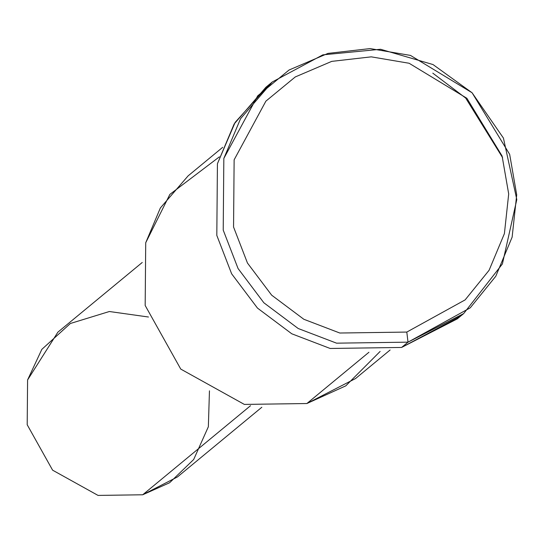 <?xml version="1.0" encoding="UTF-8"?>
<svg xmlns="http://www.w3.org/2000/svg" width="544" height="544" viewBox="0 0 544 544"><rect width="100%" height="100%" fill="white"/><g stroke="black" fill="none" stroke-linecap="round" stroke-linejoin="round"><path stroke-width="0.82" d="M460.414 316.2L401.615 347.446L408.02 342.156L406.803 332.071L339.81 333.023L303.838 319.274L271.667 295.174L247.459 263.031L233.553 227.025L234.131 159.82L265.894 101.136L295.263 76.949L331.731 61.377L371.26 56.848L409.115 63.26L466.868 98.274L502.092 156.006L508.694 193.943L504.404 233.621L489.083 270.286L465.134 299.887L406.803 332.071L408.02 342.156L470.24 307.822L495.788 276.25L512.128 237.143L516.705 194.82L509.667 154.353L472.09 92.772L410.489 55.42L370.11 48.586L327.944 53.407L289.048 70.02L257.72 95.819L223.836 158.42L223.217 230.105L238.054 268.512L263.874 302.797L298.194 328.508L336.566 343.169L408.02 342.156L336.566 343.169L298.194 328.508L263.874 302.797L238.054 268.512L223.217 230.105L223.836 158.42L240.57 118.674L272.313 81.96L322.864 54.849L380.603 49.273L432.99 64.546L472.09 92.772L503.438 138.094L516.8 199.566L502.404 263.935L463.658 313.602L408.02 342.156L401.615 347.446L330.154 348.466L291.788 333.798L257.468 308.088L231.642 273.809L216.811 235.402L217.43 163.717L235.144 122.366L269.144 84.653M209.454 390.844L208.352 426.754L193.678 459.51L169.612 482.746L142.698 494.782L98.042 495.414L52.612 470.179L27.2 424.748L27.588 379.95L41.834 349.364L70.373 323.49L109.358 311.515L148.464 317.009M142.242 262.473L57.882 332.16L27.588 379.95L27.2 424.748L52.612 470.179L98.042 495.414L142.698 494.782L177.473 476.932L261.834 407.245M142.698 494.782L250.546 405.695L142.698 494.782M380.113 351.451L345.787 385.852L306.877 403.526L244.351 404.416L180.751 369.084L145.173 305.483L145.717 242.76L169.871 194.385L219.368 156.856M222.68 147.322L188.129 175.855L160.358 207.978L145.717 242.76L145.173 305.483L180.751 369.084L244.351 404.416L306.877 403.526L368.941 352.254L306.877 403.526L355.558 378.542L390.102 350.003M465.684 98.063L502.608 157.658L465.684 98.063L432.806 73.154M272.313 81.96L265.9 87.258L234.158 123.964L217.43 163.717L216.811 235.402L231.642 273.809L257.468 308.088L291.788 333.798L330.154 348.466L401.615 347.446L457.246 318.893L463.658 313.602M406.803 332.071L465.134 299.887L489.083 270.286L504.404 233.621L508.694 193.943L502.092 156.006L466.868 98.274L409.115 63.26L371.26 56.848L331.731 61.377L295.263 76.949L265.894 101.136L234.131 159.82L233.553 227.025L247.459 263.031L271.667 295.174L303.838 319.274L339.81 333.023L406.803 332.071"/></g></svg>
